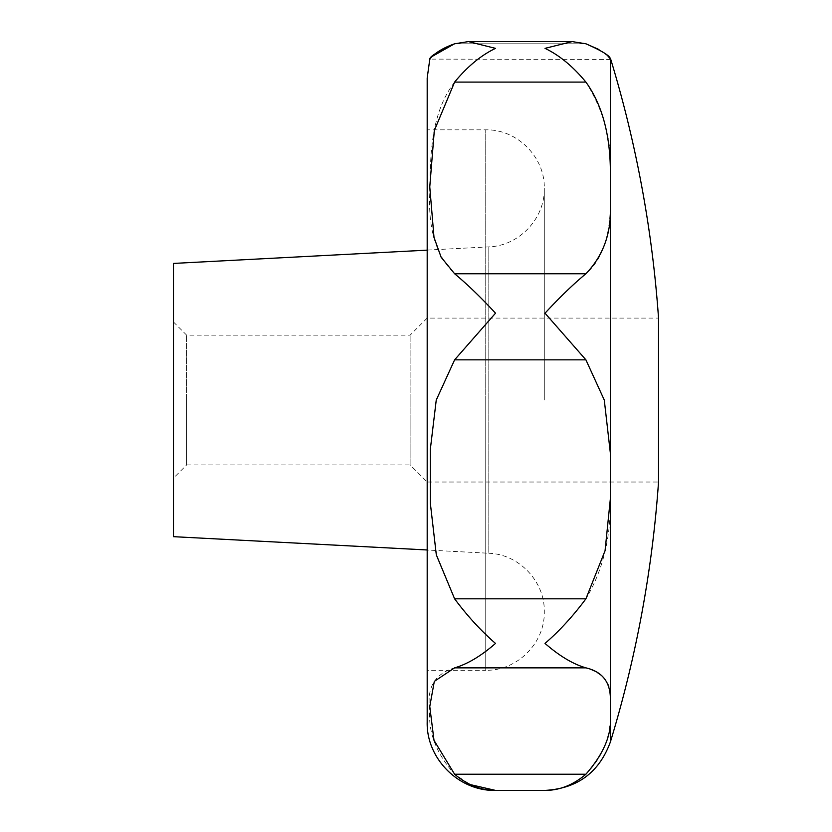 <?xml version="1.0" encoding="UTF-8"?>
<svg xmlns="http://www.w3.org/2000/svg" width="832" height="832" viewBox="0 0 832 832"><rect width="100%" height="100%" fill="white"/><g stroke="black" fill="none" stroke-linecap="round" stroke-linejoin="round"><path stroke-width="0.62" stroke-dasharray="4.16 3.12" d="M454.615 774.218L585.905 774.218C601.64 758.347 609.794 739.471 610.355 717.61L610.355 697.289C611.51 683.353 603.356 673.546 585.905 667.857C573.082 664.144 559.458 656.001 545.022 643.427C559.458 630.926 573.082 616.054 585.905 598.822C602.878 570.606 611.031 537.274 610.355 498.805L610.355 453.138L604.282 400.057L585.905 359.84L545.022 313.196C559.458 297.554 573.082 284.398 585.905 273.749C601.64 260.406 609.794 237.702 610.355 205.639L610.355 169.021C611.51 139.194 603.356 110.219 585.905 82.098C573.082 66.518 559.458 55.276 545.022 48.36L572.156 41.6L468.364 41.6L495.508 48.36C481.073 55.276 467.438 66.518 454.615 82.098C431.018 112.736 430.196 154.138 429.801 192.681C427.991 228.998 436.259 256.017 454.615 273.749C467.438 284.398 481.073 297.554 495.508 313.196L454.615 359.84L436.249 400.057L430.31 449.623L430.404 504.41L436.717 556.629L454.615 598.822C467.438 616.054 481.073 630.926 495.508 643.427C481.073 656.001 467.438 664.144 454.615 667.857C434.741 673.785 426.473 687.762 429.801 709.769C427.991 732.108 436.259 753.594 454.615 774.218L470.35 784.618M427.19 550.014L427.19 250.089L427.19 550.014L488.81 553.249L488.81 246.865L488.81 553.249C518.981 554.112 545.012 581.547 544.294 611.718C545.106 643.011 517.036 671.081 485.742 670.27L485.742 400.057L485.742 670.27L427.19 670.27L427.19 318.084L658.528 318.084L658.528 482.03L427.19 482.03L427.19 78.021M610.355 58.874L610.355 169.021M610.771 59.436L429.998 59.114M430.737 58.136L432.38 56.316M454.397 43.867L468.364 41.6M427.19 722.093L427.19 129.834L427.19 482.03L410.114 464.953L410.114 400.057L410.114 464.953L186.649 464.953L186.649 400.057L186.649 464.953L173.472 478.119L173.472 400.057L173.472 478.119M173.472 536.671L173.472 263.432M186.649 400.057L186.649 335.161L186.649 400.057M173.472 400.057L173.472 321.984L173.472 400.057M410.114 400.057L410.114 335.161L410.114 400.057M173.472 321.984L186.649 335.161L410.114 335.161L427.19 318.084L427.19 400.057M585.905 43.794L454.615 43.794L585.946 43.805M598.946 49.514L608.015 56.17M610.355 453.138L610.355 205.639M485.742 400.057L485.742 129.834L485.742 400.057M454.615 82.098L585.905 82.098M454.615 273.749L585.905 273.749M454.615 667.857L585.905 667.857M454.615 598.822L585.905 598.822M454.615 359.84L585.905 359.84M610.355 742.04L610.355 717.61M610.355 697.289L610.355 498.805M427.19 250.089L488.81 246.865C518.97 246.002 545.012 218.566 544.294 188.386C545.106 157.102 517.036 129.033 485.742 129.834L427.19 129.834M544.294 400.057L544.294 188.386L544.294 400.057"/><path stroke-width="1.25" d="M470.35 784.618L495.508 790.4C481.073 790.452 467.438 785.054 454.615 774.218L434.002 740.345L429.77 706.493L434.314 681.377L454.615 667.857C467.438 664.144 481.073 656.001 495.508 643.427C481.073 630.926 467.438 616.054 454.615 598.822L436.311 554.819L430.362 503.433L430.321 449.363L436.249 400.057L454.615 359.84L495.508 313.196C481.073 297.554 467.438 284.398 454.615 273.749L441.137 257.234L434.002 237.39L429.77 186.878L434.314 130.541L454.615 82.098C467.438 66.518 481.073 55.276 495.508 48.36L468.364 41.6L572.156 41.6L585.905 43.794L572.156 41.6L545.022 48.36C559.458 55.276 573.082 66.518 585.905 82.098C601.64 103.917 609.794 132.891 610.355 169.021L610.355 205.639C611.51 232.856 603.356 255.559 585.905 273.749C573.082 284.398 559.458 297.554 545.022 313.196L585.905 359.84L604.282 400.057L610.355 453.138L610.355 498.805L605.062 550.732L585.905 598.822C573.082 616.054 559.458 630.926 545.022 643.427C559.458 656.001 573.082 664.144 585.905 667.857C601.64 671.497 609.794 681.304 610.355 697.289L610.355 742.04A1171.04 1171.04 0 0 0 658.528 482.03L658.528 318.084A1171.04 1171.04 0 0 0 610.771 59.436M608.015 56.17L610.355 58.874C610.116 55.9 601.973 50.866 585.905 43.794M429.77 59.436L427.19 78.021L427.19 670.27M468.364 41.6L454.615 43.794C432.141 51.688 428.48 61.734 429.905 59.238C429.114 56.867 437.351 51.719 454.615 43.794M429.998 59.114L430.737 58.136M432.38 56.316L454.397 43.867M427.19 250.141L173.472 263.432L173.472 536.671L427.19 549.973M427.19 400.057L427.19 722.093C426.254 758.597 459.004 791.346 495.508 790.4L545.022 790.4C559.458 790.452 573.082 785.054 585.905 774.218C573.082 785.054 559.458 790.452 545.022 790.4C577.387 788.57 599.165 772.45 610.355 742.04M585.946 43.805L598.946 49.514M610.355 717.61C611.51 735.332 603.356 754.198 585.905 774.218L454.615 774.218M610.355 58.874L610.355 169.021M610.355 205.639L610.355 453.138M454.615 598.822L585.905 598.822M454.615 82.098L585.905 82.098M454.615 273.749L585.905 273.749M454.615 359.84L585.905 359.84M454.615 667.857L585.905 667.857M610.355 498.805L610.355 697.289"/></g></svg>
